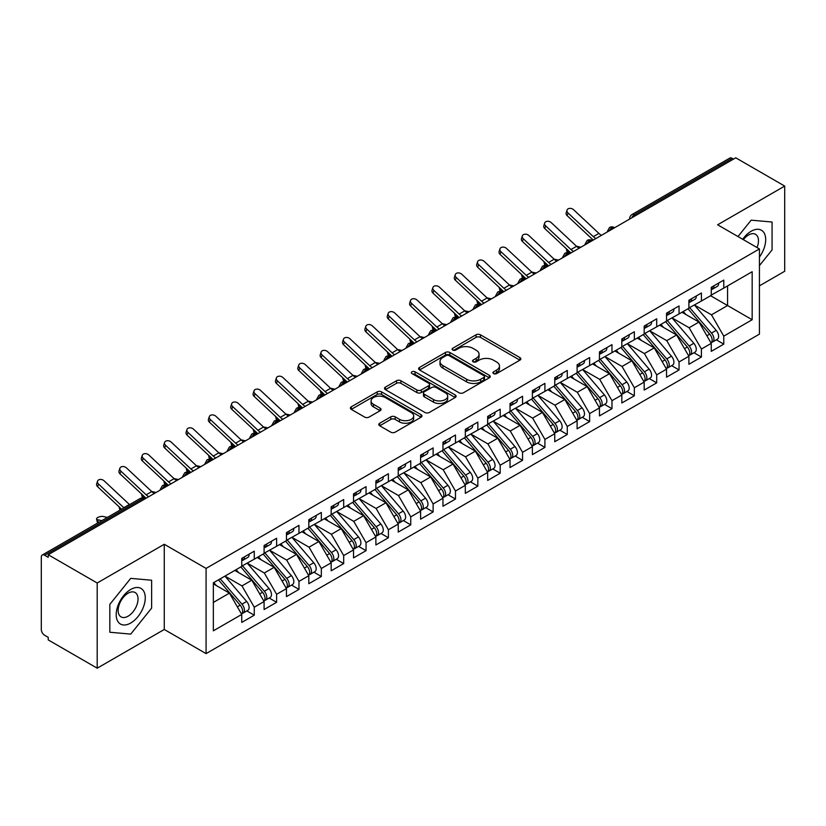 <?xml version="1.0" encoding="UTF-8"?>
<svg xmlns="http://www.w3.org/2000/svg" width="826" height="826" viewBox="0 0 826 826"><rect width="100%" height="100%" fill="white"/><g stroke="black" fill="none" stroke-linecap="round" stroke-linejoin="round"><path stroke-width="1.24" d="M493.556 373.6A2.168 1.249 0 0 0 496.622 373.6L519.936 360.136A3.108 1.797 0 0 0 520.855 358.876A3.108 1.797 0 0 0 519.936 357.606L480.443 334.798A3.108 1.797 0 0 0 476.044 334.798L452.731 348.262A2.168 1.249 0 0 0 452.101 349.15A2.168 1.249 0 0 0 452.731 350.038A2.168 1.249 0 0 0 455.807 350.038L458.822 348.293A9.933 5.73 0 0 1 472.864 348.293L476.158 350.193A9.933 5.73 0 0 1 479.07 354.251A9.933 5.73 0 0 1 476.158 358.298L473.143 360.043A2.168 1.249 0 0 0 472.503 360.931A2.168 1.249 0 0 0 473.143 361.819A2.168 1.249 0 0 0 476.21 361.819L479.235 360.074A9.933 5.73 0 0 1 493.277 360.074L496.571 361.974A9.933 5.73 0 0 1 499.482 366.032A9.933 5.73 0 0 1 496.571 370.089L493.556 371.824A2.168 1.249 0 0 0 492.915 372.712A2.168 1.249 0 0 0 493.556 373.6L493.556 371.824M379.712 423.242A3.108 1.797 0 0 0 378.804 424.502A3.108 1.797 0 0 0 379.712 425.772L390.791 432.174A3.108 1.797 0 0 0 395.179 432.174L421.074 417.223A3.108 1.797 0 0 0 421.983 415.953A3.108 1.797 0 0 0 421.074 414.683L381.571 391.875A3.108 1.797 0 0 0 377.183 391.875L351.287 406.826A3.108 1.797 0 0 0 350.379 408.096A3.108 1.797 0 0 0 351.287 409.366L364.679 417.089A3.108 1.797 0 0 0 369.067 417.089L380.146 410.698A3.108 1.797 0 0 0 381.054 409.428A3.108 1.797 0 0 0 380.146 408.158L373.507 404.327A8.301 4.791 0 0 1 371.08 400.94A8.301 4.791 0 0 1 376.202 396.511A8.301 4.791 0 0 1 385.246 397.554L411.255 412.566A8.301 4.791 0 0 1 413.681 415.953A8.301 4.791 0 0 1 408.56 420.382A8.301 4.791 0 0 1 399.516 419.34L395.179 416.841A3.108 1.797 0 0 0 390.791 416.841L379.712 423.242L379.712 425.772M759.435 285.858L784.7 271.269L784.7 186.077L735.739 157.807L48.228 554.731L48.228 557.313L44.656 555.248A4.739 2.736 -120 0 0 42.281 555.01A4.739 2.736 -120 0 0 41.3 557.189L41.3 629.474A4.739 2.736 -120 0 0 44.656 635.277L48.228 637.342L48.228 639.923L97.2 668.193L164.271 629.474L206.077 653.614L206.077 568.412L164.271 544.272L97.2 583.001L48.228 554.731M784.7 186.077L717.629 224.796L759.435 248.936L206.077 568.412M459.039 392.763A3.108 1.797 0 0 0 463.427 392.763L489.322 377.812A3.108 1.797 0 0 0 490.231 376.553A3.108 1.797 0 0 0 489.322 375.283L449.829 352.475A3.108 1.797 0 0 0 445.431 352.475L419.536 367.425A3.108 1.797 0 0 0 418.627 368.695A3.108 1.797 0 0 0 419.536 369.955L459.039 392.763M412.835 374.075A2.168 1.249 0 0 1 415.044 374.374L415.044 371.793L455.198 394.983A3.108 1.797 0 0 1 456.107 396.253A3.108 1.797 0 0 1 455.198 397.512L429.303 412.473A3.108 1.797 0 0 1 424.915 412.473L385.412 389.665L396.501 383.316L396.501 380.734L385.412 387.126A3.108 1.797 0 0 0 384.503 388.396A3.108 1.797 0 0 0 385.412 389.665L385.412 387.126M396.501 383.316A3.108 1.797 0 0 1 400.889 383.316L400.889 380.734A3.108 1.797 0 0 0 396.501 380.734M400.889 380.734L416.903 389.975A3.108 1.797 0 0 0 421.291 389.975L428.642 385.732A3.108 1.797 0 0 0 429.551 384.472A3.108 1.797 0 0 0 428.642 383.202L411.967 373.569A2.168 1.249 0 0 1 411.327 372.681A2.168 1.249 0 0 1 412.67 371.524A2.168 1.249 0 0 1 415.044 371.793M206.077 653.614L759.435 334.127L759.435 248.936M710.587 295.729L752.166 319.734L752.166 271.723L723.772 288.109L723.772 280.107L711.258 287.334L711.258 295.336L701.419 301.025L701.419 293.013L688.894 300.251L688.894 308.253L679.055 313.932L679.055 305.93L666.541 313.157L666.541 321.159L656.701 326.838L656.701 318.836L644.177 326.063L644.177 334.065L634.347 339.744L634.347 331.742L621.823 338.97L621.823 346.972L611.983 352.65L611.983 344.649L599.47 351.876L599.47 359.878L589.63 365.567L589.63 357.555L577.106 364.782L577.106 372.794L567.266 378.473L567.266 370.471L554.752 377.699L554.752 385.701L544.912 391.379L544.912 383.378L532.388 390.605L532.388 398.607L522.559 404.286L522.559 396.284L510.034 403.511L510.034 411.513L500.195 417.192L500.195 409.19L487.67 416.418L487.67 424.419L477.841 430.098L477.841 422.096L465.317 429.324L465.317 437.336L455.477 443.015L455.477 435.013L442.963 442.24L442.963 450.242L433.123 455.921L433.123 447.919L420.599 455.147L420.599 463.149L410.759 468.827L410.759 460.825L398.246 468.053L398.246 476.055L388.406 481.734L388.406 473.732L375.882 480.959L375.882 488.961L366.052 494.64L366.052 486.638L353.528 493.865L353.528 501.878L343.688 507.556L343.688 499.544L331.174 506.782L331.174 514.784L321.335 520.463L321.335 512.461L308.81 519.688L308.81 527.69L298.971 533.369L298.971 525.367L286.457 532.594L286.457 540.596L276.617 546.275L276.617 538.273L264.093 545.501L264.093 553.503L254.263 559.181L254.263 551.179L241.739 558.407L241.739 566.409L213.345 582.805L213.345 630.827L241.739 614.43L229.442 593.13L213.345 583.837M752.166 319.734L723.772 336.13L711.475 314.83L694.49 305.021M716.348 339.847L723.772 344.132L723.772 336.13M723.772 344.132L711.258 351.36L711.258 343.358L701.419 349.037L689.121 327.746L672.127 317.927M693.985 352.754L701.419 357.038L701.419 349.037M701.419 357.038L688.894 364.276L688.894 356.264L679.055 361.953L666.758 340.653L649.773 330.844L671.476 356.192L666.778 358.897A6.319 3.655 60 0 1 669.225 364.916A6.319 3.655 60 0 1 667.914 367.807A6.319 3.655 60 0 1 666.892 368.097M671.631 365.66L679.055 369.955L679.055 361.953M679.055 369.955L666.541 377.183L666.541 369.181L656.701 374.859L644.404 353.559L627.409 343.75L649.112 369.098L644.425 371.814A6.319 3.655 60 0 1 646.861 377.823A6.319 3.655 60 0 1 645.55 380.714A6.319 3.655 60 0 1 644.528 381.003M649.267 378.566L656.701 382.861L656.701 374.859M656.701 382.861L644.177 390.089L644.177 382.087L634.347 387.766L622.05 366.465L605.055 356.656L626.758 382.004L622.061 384.72A6.319 3.655 60 0 1 624.508 390.729A6.319 3.655 60 0 1 623.196 393.62A6.319 3.655 60 0 1 622.174 393.919M626.913 391.483L634.347 395.768L634.347 387.766M634.347 395.768L621.823 402.995L621.823 394.993L611.983 400.672L599.686 379.371L582.691 369.563L604.405 394.911L599.707 397.626A6.319 3.655 60 0 1 602.144 403.635A6.319 3.655 60 0 1 600.843 406.526A6.319 3.655 60 0 1 599.81 406.826M604.549 404.389L611.983 408.674L611.983 400.672M611.983 408.674L599.47 415.901L599.47 407.899L589.63 413.578L577.333 392.278L560.338 382.469M582.196 417.295L589.63 421.58L589.63 413.578M589.63 421.58L577.106 428.818L577.106 420.806L567.266 426.484L554.969 405.194L537.984 395.375M559.842 430.201L567.266 434.497L567.266 426.484M567.266 434.497L554.752 441.724L554.752 433.722L544.912 439.401L532.615 418.101L515.62 408.292M537.478 443.108L544.912 447.403L544.912 439.401M544.912 447.403L532.388 454.63L532.388 446.629L522.559 452.307L510.261 431.007L493.267 421.198M515.125 456.014L522.559 460.309L522.559 452.307M522.559 460.309L510.034 467.537L510.034 459.535L500.195 465.214L487.898 443.913L470.903 434.104M492.761 468.931L500.195 473.215L500.195 465.214M500.195 473.215L487.67 480.443L487.67 472.441L477.841 478.12L465.544 456.819L448.549 447.011M470.407 481.837L477.841 486.122L477.841 478.12M477.841 486.122L465.317 493.349L465.317 485.347L455.477 491.026L443.18 469.736L426.195 459.917M448.053 494.743L455.477 499.038L455.477 491.026M455.477 499.038L442.963 506.266L442.963 498.264L433.123 503.943L420.826 482.642L403.831 472.833L425.535 498.181L420.847 500.897A6.319 3.655 60 0 1 423.284 506.906A6.319 3.655 60 0 1 421.972 509.797A6.319 3.655 60 0 1 420.95 510.086M425.689 507.649L433.123 511.944L433.123 503.943M433.123 511.944L420.599 519.172L420.599 511.17L410.759 516.849L398.462 495.548L381.478 485.74L403.181 511.087L398.483 513.803A6.319 3.655 60 0 1 400.93 519.812A6.319 3.655 60 0 1 399.619 522.703A6.319 3.655 60 0 1 398.597 523.003M403.336 520.556L410.759 524.851L410.759 516.849M410.759 524.851L398.246 532.078L398.246 524.076L388.406 529.755L376.109 508.455L359.114 498.646L380.827 523.994L376.129 526.709A6.319 3.655 60 0 1 378.566 532.718A6.319 3.655 60 0 1 377.255 535.609A6.319 3.655 60 0 1 376.233 535.909M380.972 533.472L388.406 537.757L388.406 529.755M388.406 537.757L375.882 544.984L375.882 536.983L366.052 542.661L353.755 521.361L336.76 511.552L358.463 536.91L353.765 539.615A6.319 3.655 60 0 1 356.212 545.625A6.319 3.655 60 0 1 354.901 548.526A6.319 3.655 60 0 1 353.879 548.815M358.618 546.378L366.052 550.663L366.052 542.661M366.052 550.663L353.528 557.891L353.528 549.889L343.688 555.568L331.391 534.277L314.396 524.458L336.11 549.817L331.412 552.522A6.319 3.655 60 0 1 333.849 558.531A6.319 3.655 60 0 1 332.548 561.432A6.319 3.655 60 0 1 331.515 561.721M336.254 559.285L343.688 563.58L343.688 555.568M343.688 563.58L331.174 570.807L331.174 562.795L321.335 568.484L309.038 547.184L292.043 537.375M313.901 572.191L321.335 576.486L321.335 568.484M321.335 576.486L308.81 583.714L308.81 575.712L298.971 581.39L286.674 560.09L269.689 550.281M291.547 585.097L298.971 589.392L298.971 581.39M298.971 589.392L286.457 596.62L286.457 588.618L276.617 594.297L264.32 572.996L247.325 563.187M269.183 598.014L276.617 602.299L276.617 594.297M276.617 602.299L264.093 609.526L264.093 601.524L254.263 607.203L241.966 585.902L224.971 576.094M246.829 610.92L254.263 615.205L254.263 607.203M254.263 615.205L241.739 622.432L241.739 614.43M241.739 566.151L254.263 559.181M213.345 602.433L229.442 593.13M264.093 553.244L276.617 546.275M241.966 585.902L251.796 580.224L234.811 570.415M264.093 601.524L251.796 580.224M286.457 540.338L298.971 533.369M264.32 572.996L274.16 567.317L257.165 557.509M286.457 588.618L274.16 567.317M308.81 527.432L321.335 520.463M286.674 560.09L296.513 554.411L279.518 544.602M308.81 575.712L296.513 554.411M331.174 514.526L343.688 507.556M309.038 547.184L318.877 541.505L301.882 531.686M331.174 562.795L318.877 541.505M353.528 501.619L366.052 494.64M331.391 534.277L341.231 528.588L324.236 518.78M353.528 549.889L341.231 528.588M375.882 488.703L388.406 481.734M353.755 521.361L363.585 515.682L346.6 505.873M375.882 536.983L363.585 515.682M398.246 475.797L410.759 468.827M376.109 508.455L385.949 502.776L368.954 492.967M398.246 524.076L385.949 502.776M420.599 462.89L433.123 455.921M398.462 495.548L408.302 489.87L391.317 480.061M420.599 511.17L408.302 489.87M442.963 449.984L455.477 443.015M420.826 482.642L430.666 476.963L413.671 467.155M442.963 498.264L430.666 476.963M465.317 437.078L477.841 430.098M443.18 469.736L453.02 464.057L436.025 454.238M465.317 485.347L453.02 464.057M487.67 424.161L500.195 417.192M465.544 456.819L475.384 451.141L458.389 441.332M487.67 472.441L475.384 451.141M510.034 411.255L522.559 404.286M487.898 443.913L497.737 438.234L480.742 428.426M510.034 459.535L497.737 438.234M532.388 398.349L544.912 391.379M510.261 431.007L520.091 425.328L503.106 415.519M532.388 446.629L520.091 425.328M554.752 385.443L567.266 378.473M532.615 418.101L542.455 412.422L525.46 402.613M554.752 433.722L542.455 412.422M577.106 372.536L589.63 365.567M554.969 405.194L564.808 399.516L547.814 389.696M577.106 420.806L564.808 399.516M599.47 359.62L611.983 352.65M577.333 392.278L587.172 386.599L570.177 376.79M599.47 407.899L587.172 386.599M621.823 346.714L634.347 339.744M599.686 379.371L609.526 373.693L592.531 363.884M621.823 394.993L609.526 373.693M644.177 333.807L656.701 326.838M622.05 366.465L631.88 360.786L614.895 350.978M644.177 382.087L631.88 360.786M666.541 320.901L679.055 313.932M644.404 353.559L654.244 347.88L637.249 338.071M666.541 369.181L654.244 347.88M688.894 307.995L701.419 301.025M666.758 340.653L676.597 334.974L659.602 325.155M688.894 356.264L676.597 334.974M733.498 159.098L732.156 158.324L634.399 214.76L635.741 215.534M631.714 217.857A4.739 2.736 120 0 1 634.399 214.76A4.739 2.736 60 0 0 632.024 214.523L729.792 158.086A4.739 2.736 60 0 1 732.156 158.324M711.258 295.089L723.772 288.109M711.475 314.83L727.572 305.537L727.572 285.92L752.166 271.723M689.121 327.746L698.961 322.057L681.966 312.249M711.258 343.358L698.961 322.057M97.2 583.001L97.2 668.193M751.164 220.16L737.99 236.556L751.164 220.16L772.073 222.029L751.164 220.16M772.073 249.896L772.073 222.029L772.073 249.896L759.435 265.611L772.073 249.896M164.271 629.474L164.271 544.272M151.633 608.101L151.633 580.234L130.735 578.365L109.827 604.364L109.827 632.241L130.735 634.11L151.633 608.101L130.735 634.11L109.827 632.241L109.827 604.364L130.735 578.365L151.633 580.234L151.633 608.101M613.274 228.513L611.932 227.739A4.739 2.736 -120 0 0 609.557 227.501A4.739 2.736 -120 0 0 609.505 227.532L607.296 231.538A4.739 2.736 0 0 0 607.347 231.93M590.91 241.419L589.568 240.645A4.739 2.736 -120 0 0 587.203 240.407A4.739 2.736 -120 0 0 587.141 240.438L584.942 244.444A4.739 2.736 0 0 0 584.984 244.837L584.942 244.444M568.556 254.325L567.214 253.551A4.739 2.736 -120 0 0 564.839 253.314A4.739 2.736 -120 0 0 564.788 253.345L562.578 257.361A4.739 2.736 0 0 0 562.63 257.743M546.192 267.232L544.861 266.457A4.739 2.736 -120 0 0 542.486 266.22A4.739 2.736 -120 0 0 542.424 266.261L540.225 270.267A4.739 2.736 0 0 0 540.266 270.66M523.839 280.138L522.497 279.364A4.739 2.736 -120 0 0 520.122 279.136A4.739 2.736 -120 0 0 520.07 279.167L517.861 283.173A4.739 2.736 0 0 0 517.912 283.566M501.485 293.054L500.143 292.28A4.739 2.736 -120 0 0 497.768 292.043A4.739 2.736 -120 0 0 497.717 292.074L495.507 296.08A4.739 2.736 0 0 0 495.559 296.472M479.121 305.961L477.779 305.186A4.739 2.736 -120 0 0 475.415 304.949A4.739 2.736 -120 0 0 475.353 304.98L473.153 308.986A4.739 2.736 0 0 0 473.195 309.378M456.768 318.867L455.425 318.093A4.739 2.736 -120 0 0 453.051 317.855A4.739 2.736 -120 0 0 452.999 317.886L450.79 321.903A4.739 2.736 0 0 0 450.841 322.285M434.404 331.773L433.061 330.999A4.739 2.736 -120 0 0 430.697 330.761A4.739 2.736 -120 0 0 430.635 330.803L428.436 334.809A4.739 2.736 0 0 0 428.477 335.191M412.05 344.679L410.708 343.905A4.739 2.736 -120 0 0 408.333 343.678A4.739 2.736 -120 0 0 408.281 343.709L406.072 347.715A4.739 2.736 0 0 0 406.124 348.107M389.696 357.596L388.354 356.811A4.739 2.736 -120 0 0 385.979 356.584A4.739 2.736 -120 0 0 385.928 356.615L383.718 360.621A4.739 2.736 0 0 0 383.77 361.014M367.333 370.502L365.99 369.728A4.739 2.736 -120 0 0 363.626 369.49A4.739 2.736 -120 0 0 363.564 369.521L361.365 373.528A4.739 2.736 0 0 0 361.406 373.92M344.979 383.409L343.637 382.634A4.739 2.736 -120 0 0 341.262 382.397A4.739 2.736 -120 0 0 341.21 382.428L339.001 386.444A4.739 2.736 0 0 0 339.052 386.826M322.615 396.315L321.273 395.54A4.739 2.736 -120 0 0 318.908 395.303A4.739 2.736 -120 0 0 318.846 395.344L316.647 399.35A4.739 2.736 0 0 0 316.688 399.732M300.261 409.221L298.919 408.447A4.739 2.736 -120 0 0 296.544 408.22A4.739 2.736 -120 0 0 296.493 408.25L294.283 412.257A4.739 2.736 0 0 0 294.335 412.649M277.897 422.127L276.565 421.353A4.739 2.736 -120 0 0 274.191 421.126A4.739 2.736 -120 0 0 274.139 421.157L271.93 425.163A4.739 2.736 0 0 0 271.981 425.555M255.544 435.044L254.201 434.269A4.739 2.736 -120 0 0 251.827 434.032A4.739 2.736 -120 0 0 251.775 434.063L249.566 438.069A4.739 2.736 0 0 0 249.617 438.461M233.19 447.95L231.848 447.176A4.739 2.736 -120 0 0 229.473 446.938A4.739 2.736 -120 0 0 229.421 446.969L227.212 450.986A4.739 2.736 0 0 0 227.264 451.368M210.826 460.856L209.484 460.082A4.739 2.736 -120 0 0 207.119 459.845A4.739 2.736 -120 0 0 207.058 459.875L204.858 463.892A4.739 2.736 0 0 0 204.9 464.274M188.473 473.763L187.13 472.988A4.739 2.736 -120 0 0 184.756 472.751A4.739 2.736 -120 0 0 184.704 472.792L182.494 476.798A4.739 2.736 0 0 0 182.546 477.191M166.109 486.669L164.766 485.894A4.739 2.736 -120 0 0 162.402 485.667A4.739 2.736 -120 0 0 162.34 485.698L160.141 489.704A4.739 2.736 0 0 0 160.182 490.097M494.423 373.91L496.571 372.671A9.933 5.73 0 0 0 499.482 368.613L499.482 366.032M479.07 354.251L479.07 356.832A9.933 5.73 0 0 1 476.158 360.89L474.01 362.129M519.895 360.167L480.443 337.38A3.108 1.797 0 0 0 476.044 337.38L453.598 350.338M489.281 377.843L449.829 355.056A3.108 1.797 0 0 0 445.431 355.056L419.577 369.986M483.84 377.43A2.168 1.249 0 0 0 484.48 376.553A2.168 1.249 0 0 0 483.84 375.665L449.168 355.645A2.168 1.249 0 0 0 446.092 355.645L442.912 357.482A9.933 5.73 0 0 0 440 361.53A9.933 5.73 0 0 0 442.912 365.588L466.618 379.268A9.933 5.73 0 0 0 480.66 379.268L483.84 377.43L483.84 380.012A2.168 1.249 0 0 0 484.48 379.134L484.48 376.553M440 361.53L440 364.111A9.933 5.73 0 0 0 442.912 368.169L442.912 365.588M483.84 380.012L480.66 381.849A9.933 5.73 0 0 1 466.618 381.849L442.912 368.169M400.889 383.316L416.903 392.556A3.108 1.797 0 0 0 421.291 392.556L428.642 388.313A3.108 1.797 0 0 0 429.551 387.053L429.551 384.472M415.044 374.374L455.157 397.543M433.526 399.577A8.301 4.791 0 0 0 442.581 400.62A8.301 4.791 0 0 0 447.702 396.191A8.301 4.791 0 0 0 445.266 392.794L436.107 387.508A3.108 1.797 0 0 0 431.719 387.508L424.368 391.751A3.108 1.797 0 0 0 423.459 393.021A3.108 1.797 0 0 0 424.368 394.291L433.526 399.577L433.526 402.159A8.301 4.791 0 0 0 442.581 403.202A8.301 4.791 0 0 0 447.702 398.772L447.702 396.191M423.459 393.021L423.459 395.602A3.108 1.797 0 0 0 424.368 396.872L424.368 394.291M433.526 402.159L424.368 396.872M413.681 415.953L413.681 418.534A8.301 4.791 0 0 1 408.56 422.964A8.301 4.791 0 0 1 399.516 421.921L395.179 419.422A3.108 1.797 0 0 0 390.791 419.422L379.753 425.793M371.08 400.94L371.08 403.522A8.301 4.791 0 0 0 373.507 406.908L373.507 404.327M380.105 410.718L373.507 406.908M421.074 414.683L421.074 417.223L381.571 394.456A3.108 1.797 0 0 0 377.183 394.456L351.329 409.386L351.287 406.826M689.762 307.747L711.496 333.084A6.319 3.655 60 0 1 713.932 339.094A6.319 3.655 60 0 1 712.632 341.995L717.319 339.28A6.319 3.655 -120 0 0 718.63 336.389A6.319 3.655 -120 0 0 716.194 330.379L694.46 305.042M712.632 341.995A6.319 3.655 60 0 1 711.599 342.284M687.975 308.779L709.71 334.117A6.319 3.655 60 0 1 712.146 340.126A6.319 3.655 60 0 1 711 342.924M570.89 252.973L568.009 252.343A3.954 1.507 166.9 0 1 566.946 251.62L566.264 248.657M685.859 314.5L683.278 311.495M576.465 246.231L580.895 247.201M711.258 289.792A6.319 3.655 -120 0 0 712.146 287.211A6.319 3.655 -120 0 0 712.136 286.829M711.599 289.368A6.319 3.655 -120 0 0 712.632 289.079A6.319 3.655 -120 0 0 713.932 286.178A6.319 3.655 -120 0 0 713.922 285.796M718.62 283.081A6.319 3.655 60 0 1 718.63 283.473A6.319 3.655 60 0 1 717.319 286.364L712.632 289.079M601.473 235.317A11.698 6.753 60 0 1 598.912 233.407L573.595 209.721A3.954 2.86 17.6 0 0 569.775 208.369A3.954 2.86 17.6 0 0 567.028 210.134A3.954 2.86 17.6 0 0 568.009 212.953L567.142 215.658A3.954 2.86 -162.4 0 1 566.171 212.85L567.028 210.134M595.887 238.549A11.698 6.753 60 0 1 593.326 236.639L568.009 212.953M567.142 215.658L592.459 239.344A15.808 9.127 -120 0 0 593.264 240.056M667.408 320.653L689.142 345.991A6.319 3.655 60 0 1 691.579 352A6.319 3.655 60 0 1 690.268 354.901L694.965 352.186A6.319 3.655 -120 0 0 696.277 349.295A6.319 3.655 -120 0 0 693.83 343.286L672.096 317.948M690.268 354.901A6.319 3.655 60 0 1 689.245 355.19M665.611 321.686L687.346 347.023A6.319 3.655 60 0 1 689.793 353.032A6.319 3.655 60 0 1 688.647 355.83M548.536 265.879L545.645 265.249A3.954 1.507 166.9 0 1 544.592 264.537L543.9 261.563M663.495 327.406L660.924 324.401M554.101 259.137L558.541 260.107M667.914 367.807L672.612 365.092A6.319 3.655 -120 0 0 673.913 362.201A6.319 3.655 -120 0 0 671.476 356.192M643.258 334.602L664.992 359.93A6.319 3.655 60 0 1 667.429 365.949A6.319 3.655 60 0 1 666.283 368.737M526.172 278.796L523.292 278.155A3.954 1.507 166.9 0 1 522.239 277.443L521.547 274.469M641.141 340.312L638.56 337.307M645.044 333.57L666.778 358.897M531.748 272.043L536.177 273.014M645.55 380.714L650.248 378.009A6.319 3.655 -120 0 0 651.559 375.107A6.319 3.655 -120 0 0 649.112 369.098M620.904 347.509L642.638 372.846A6.319 3.655 60 0 1 645.075 378.855A6.319 3.655 60 0 1 643.929 381.643M503.819 291.702L500.928 291.072A3.954 1.507 166.9 0 1 499.875 290.349L499.183 287.376M618.777 353.218L616.206 350.214M622.69 346.476L644.425 371.814M509.384 284.949L513.824 285.93M623.196 393.62L627.894 390.915A6.319 3.655 -120 0 0 629.205 388.014A6.319 3.655 -120 0 0 626.758 382.004M598.54 360.415L620.274 385.752A6.319 3.655 60 0 1 622.721 391.761A6.319 3.655 60 0 1 621.565 394.549M489.684 299.859A11.698 6.753 60 0 1 487.123 297.949L461.806 274.263A3.954 2.86 17.6 0 0 457.986 272.91A3.954 2.86 17.6 0 0 455.24 274.676A3.954 2.86 17.6 0 0 456.22 277.484L455.353 280.2L480.67 303.885A15.808 9.127 -120 0 0 481.475 304.598L478.574 303.978A3.954 1.507 166.9 0 1 477.521 303.256L476.829 300.292M596.424 366.135L593.842 363.13M600.326 359.382L622.061 384.72M487.03 297.866L491.46 298.836M688.894 302.708A6.319 3.655 -120 0 0 689.793 300.127A6.319 3.655 -120 0 0 689.782 299.735M689.245 302.275A6.319 3.655 -120 0 0 690.268 301.986A6.319 3.655 -120 0 0 691.579 299.095A6.319 3.655 -120 0 0 691.568 298.702M696.266 295.997A6.319 3.655 60 0 1 696.277 296.379A6.319 3.655 60 0 1 694.965 299.27L690.268 301.986M579.119 248.223A11.698 6.753 60 0 1 576.558 246.313L551.241 222.628A3.954 2.86 17.6 0 0 547.421 221.275A3.954 2.86 17.6 0 0 544.675 223.041A3.954 2.86 17.6 0 0 545.645 225.859L544.788 228.565A3.954 2.86 -162.4 0 1 543.818 225.756L544.675 223.041M573.533 251.455A11.698 6.753 60 0 1 570.962 249.545L545.645 225.859M544.788 228.565L570.105 252.25A15.808 9.127 -120 0 0 570.911 252.963M666.541 315.615A6.319 3.655 -120 0 0 667.429 313.033A6.319 3.655 -120 0 0 667.418 312.641M666.892 315.181A6.319 3.655 -120 0 0 667.914 314.892A6.319 3.655 -120 0 0 669.225 312.001A6.319 3.655 -120 0 0 669.205 311.608M673.902 308.903A6.319 3.655 60 0 1 673.913 309.285A6.319 3.655 60 0 1 672.612 312.187L667.914 314.892M556.765 261.13A11.698 6.753 60 0 1 554.194 259.23L528.877 235.534A3.954 2.86 17.6 0 0 525.057 234.192A3.954 2.86 17.6 0 0 522.321 235.957A3.954 2.86 17.6 0 0 523.292 238.766L522.424 241.471A3.954 2.86 -162.4 0 1 521.454 238.662L522.321 235.957M551.169 264.361A11.698 6.753 60 0 1 548.609 262.451L523.292 238.766M522.424 241.471L547.752 265.156A15.808 9.127 -120 0 0 548.547 265.879M644.177 328.521A6.319 3.655 -120 0 0 645.075 325.94A6.319 3.655 -120 0 0 645.065 325.558M644.528 328.098A6.319 3.655 -120 0 0 645.55 327.798A6.319 3.655 -120 0 0 646.861 324.907A6.319 3.655 -120 0 0 646.851 324.525M651.549 321.81A6.319 3.655 60 0 1 651.559 322.192A6.319 3.655 60 0 1 650.248 325.093L645.55 327.798M534.401 274.046A11.698 6.753 60 0 1 531.841 272.136L506.524 248.45A3.954 2.86 17.6 0 0 502.704 247.098A3.954 2.86 17.6 0 0 499.957 248.863A3.954 2.86 17.6 0 0 500.928 251.672L500.071 254.377A3.954 2.86 -162.4 0 1 499.1 251.569L499.957 248.863M528.816 277.268A11.698 6.753 60 0 1 526.255 275.357L500.928 251.672M500.071 254.377L525.388 278.073A15.808 9.127 -120 0 0 526.193 278.785M621.823 341.427A6.319 3.655 -120 0 0 622.721 338.846A6.319 3.655 -120 0 0 622.701 338.464M622.174 341.004A6.319 3.655 -120 0 0 623.196 340.715A6.319 3.655 -120 0 0 624.508 337.813A6.319 3.655 -120 0 0 624.497 337.431M629.185 334.716A6.319 3.655 60 0 1 629.205 335.108A6.319 3.655 60 0 1 627.894 337.999L623.196 340.715M512.048 286.952A11.698 6.753 60 0 1 509.487 285.042L484.16 261.357A3.954 2.86 17.6 0 0 480.34 260.004A3.954 2.86 17.6 0 0 477.604 261.77A3.954 2.86 17.6 0 0 478.574 264.578L477.717 267.294A3.954 2.86 -162.4 0 1 476.736 264.475L477.604 261.77M506.452 290.174A11.698 6.753 60 0 1 503.891 288.274L478.574 264.578M477.717 267.294L503.034 290.979A15.808 9.127 -120 0 0 503.839 291.692M759.435 257.051A20.557 11.863 120 0 0 765.031 235.018A20.557 11.863 120 0 0 751.164 231.249A20.557 11.863 120 0 0 742.698 239.272M757.029 247.542A14.073 8.126 120 0 0 755.553 234.316A14.073 8.126 120 0 0 748.521 235.018A14.073 8.126 120 0 0 743.359 239.654M130.735 623.021A20.557 11.863 120 0 0 145.262 597.848A20.557 11.863 120 0 0 130.735 589.454A20.557 11.863 120 0 0 116.198 614.627A20.557 11.863 120 0 0 130.735 623.021M128.082 616.196A14.073 8.126 120 0 0 137.281 603.796A14.073 8.126 120 0 0 135.123 592.521A14.073 8.126 120 0 0 128.082 593.223A14.073 8.126 120 0 0 118.892 605.623A14.073 8.126 120 0 0 121.05 616.898A14.073 8.126 120 0 0 128.082 616.196M600.843 406.526L605.53 403.821A6.319 3.655 -120 0 0 606.842 400.93A6.319 3.655 -120 0 0 604.405 394.911M576.187 373.321L597.921 398.659A6.319 3.655 60 0 1 600.357 404.668A6.319 3.655 60 0 1 599.211 407.466M467.33 312.765A11.698 6.753 60 0 1 464.77 310.855L439.442 287.169A3.954 2.86 17.6 0 0 435.632 285.817A3.954 2.86 17.6 0 0 432.886 287.582A3.954 2.86 17.6 0 0 433.856 290.401L433 293.106L458.316 316.792A15.808 9.127 -120 0 0 459.122 317.504L456.22 316.885A3.954 1.507 166.9 0 1 455.157 316.162L454.465 313.199M574.07 379.041L571.489 376.036M577.973 372.289L599.707 397.626M464.677 310.772L469.106 311.743M599.47 354.333A6.319 3.655 -120 0 0 600.357 351.752A6.319 3.655 -120 0 0 600.347 351.37M599.81 353.91A6.319 3.655 -120 0 0 600.843 353.621A6.319 3.655 -120 0 0 602.144 350.72A6.319 3.655 -120 0 0 602.133 350.338M606.831 347.622A6.319 3.655 60 0 1 606.842 348.014A6.319 3.655 60 0 1 605.53 350.905L600.843 353.621M455.353 280.2A3.954 2.86 -162.4 0 1 454.383 277.381L455.24 274.676M484.098 303.09A11.698 6.753 60 0 1 481.537 301.18L456.22 277.484M555.619 385.195L577.353 410.532A6.319 3.655 60 0 1 579.79 416.541A6.319 3.655 60 0 1 578.479 419.443L583.177 416.727A6.319 3.655 -120 0 0 584.488 413.836A6.319 3.655 -120 0 0 582.041 407.827L560.307 382.49M578.479 419.443A6.319 3.655 60 0 1 577.457 419.732M553.823 386.227L575.557 411.565A6.319 3.655 60 0 1 578.004 417.574A6.319 3.655 60 0 1 576.847 420.372M444.977 325.671A11.698 6.753 60 0 1 442.406 323.771L417.089 300.075A3.954 2.86 17.6 0 0 413.268 298.733A3.954 2.86 17.6 0 0 410.532 300.499A3.954 2.86 17.6 0 0 411.503 303.307L410.636 306.012L435.963 329.698A15.808 9.127 -120 0 0 436.758 330.421L433.856 329.791A3.954 1.507 166.9 0 1 432.803 329.078L432.112 326.105M551.706 391.947L549.135 388.943M442.313 323.678L446.752 324.649M577.106 367.25A6.319 3.655 -120 0 0 578.004 364.669A6.319 3.655 -120 0 0 577.993 364.276M577.457 366.816A6.319 3.655 -120 0 0 578.479 366.527A6.319 3.655 -120 0 0 579.79 363.636A6.319 3.655 -120 0 0 579.78 363.244M584.478 360.539A6.319 3.655 60 0 1 584.488 360.921A6.319 3.655 60 0 1 583.177 363.812L578.479 366.527M433 293.106A3.954 2.86 -162.4 0 1 432.029 290.298L432.886 287.582M461.744 315.997A11.698 6.753 60 0 1 459.173 314.087L433.856 290.401M533.255 398.111L554.989 423.439A6.319 3.655 60 0 1 557.436 429.448A6.319 3.655 60 0 1 556.125 432.349L560.813 429.634A6.319 3.655 -120 0 0 562.124 426.743A6.319 3.655 -120 0 0 559.687 420.733L537.953 395.396M556.125 432.349A6.319 3.655 60 0 1 555.103 432.638M531.469 399.144L553.203 424.471A6.319 3.655 60 0 1 555.64 430.491A6.319 3.655 60 0 1 554.494 433.278M414.384 343.337L411.503 342.697A3.954 1.507 166.9 0 1 410.45 341.985L409.758 339.011M529.352 404.854L526.771 401.849M419.959 336.585L424.388 337.555M554.752 380.156A6.319 3.655 -120 0 0 555.64 377.575A6.319 3.655 -120 0 0 555.63 377.183M555.103 379.723A6.319 3.655 -120 0 0 556.125 379.433A6.319 3.655 -120 0 0 557.436 376.542A6.319 3.655 -120 0 0 557.416 376.15M562.114 373.445A6.319 3.655 60 0 1 562.124 373.827A6.319 3.655 60 0 1 560.813 376.728L556.125 379.433M410.636 306.012A3.954 2.86 -162.4 0 1 409.665 303.204L410.532 300.499M439.38 328.903A11.698 6.753 60 0 1 436.82 326.993L411.503 303.307M510.902 411.018L532.636 436.355A6.319 3.655 60 0 1 535.072 442.364A6.319 3.655 60 0 1 533.761 445.255L538.459 442.55A6.319 3.655 -120 0 0 539.77 439.649A6.319 3.655 -120 0 0 537.323 433.64L515.589 408.302M533.761 445.255A6.319 3.655 60 0 1 532.739 445.544M509.105 412.05L530.839 437.388A6.319 3.655 60 0 1 533.286 443.397A6.319 3.655 60 0 1 532.14 446.185M392.03 356.243L389.139 355.603A3.954 1.507 166.9 0 1 388.086 354.891L387.394 351.917M506.988 417.76L504.418 414.755M397.595 349.491L402.035 350.461M532.388 393.062A6.319 3.655 -120 0 0 533.286 390.481A6.319 3.655 -120 0 0 533.276 390.099M532.739 392.639A6.319 3.655 -120 0 0 533.761 392.34A6.319 3.655 -120 0 0 535.072 389.449A6.319 3.655 -120 0 0 535.062 389.067M539.76 386.351A6.319 3.655 60 0 1 539.77 386.733A6.319 3.655 60 0 1 538.459 389.635L533.761 392.34M422.613 338.588A11.698 6.753 60 0 1 420.052 336.678L394.735 312.982A3.954 2.86 17.6 0 0 390.915 311.639A3.954 2.86 17.6 0 0 388.168 313.405A3.954 2.86 17.6 0 0 389.139 316.213L388.282 318.919A3.954 2.86 -162.4 0 1 387.311 316.11L388.168 313.405M417.027 341.809A11.698 6.753 60 0 1 414.466 339.899L389.139 316.213M388.282 318.919L413.599 342.614A15.808 9.127 -120 0 0 414.404 343.327M488.538 423.924L510.272 449.261A6.319 3.655 60 0 1 512.719 455.271A6.319 3.655 60 0 1 511.408 458.162L516.105 455.456A6.319 3.655 -120 0 0 517.406 452.555A6.319 3.655 -120 0 0 514.97 446.546L493.236 421.208M511.408 458.162A6.319 3.655 60 0 1 510.385 458.461M486.751 424.956L508.486 450.294A6.319 3.655 60 0 1 510.933 456.303A6.319 3.655 60 0 1 509.776 459.091M369.676 369.15L366.785 368.52A3.954 1.507 166.9 0 1 365.732 367.797L365.04 364.834M484.635 430.666L482.054 427.672M375.241 362.407L379.671 363.378M510.034 405.969A6.319 3.655 -120 0 0 510.933 403.387A6.319 3.655 -120 0 0 510.912 403.005M510.385 405.545A6.319 3.655 -120 0 0 511.408 405.246A6.319 3.655 -120 0 0 512.719 402.355A6.319 3.655 -120 0 0 512.709 401.973M517.396 399.257A6.319 3.655 60 0 1 517.406 399.65A6.319 3.655 60 0 1 516.105 402.541L511.408 405.246M400.259 351.494A11.698 6.753 60 0 1 397.688 349.584L372.371 325.898A3.954 2.86 17.6 0 0 368.551 324.546A3.954 2.86 17.6 0 0 365.815 326.311A3.954 2.86 17.6 0 0 366.785 329.12L365.918 331.835A3.954 2.86 -162.4 0 1 364.947 329.016L365.815 326.311M394.663 354.715A11.698 6.753 60 0 1 392.102 352.816L366.785 329.12M365.918 331.835L391.245 355.521A15.808 9.127 -120 0 0 392.04 356.233M466.184 436.83L487.918 462.168A6.319 3.655 60 0 1 490.355 468.177A6.319 3.655 60 0 1 489.044 471.068L493.741 468.363A6.319 3.655 -120 0 0 495.053 465.472A6.319 3.655 -120 0 0 492.616 459.452L470.882 434.125M489.044 471.068A6.319 3.655 60 0 1 488.021 471.367M464.398 437.863L486.132 463.2A6.319 3.655 60 0 1 488.569 469.209A6.319 3.655 60 0 1 487.423 471.997M347.312 382.056L344.421 381.426A3.954 1.507 166.9 0 1 343.368 380.703L342.676 377.74M462.271 443.583L459.7 440.578M352.888 375.314L357.317 376.284M487.67 418.875A6.319 3.655 -120 0 0 488.569 416.294A6.319 3.655 -120 0 0 488.558 415.912M488.021 418.452A6.319 3.655 -120 0 0 489.044 418.162A6.319 3.655 -120 0 0 490.355 415.261A6.319 3.655 -120 0 0 490.345 414.879M495.042 412.164A6.319 3.655 60 0 1 495.053 412.556A6.319 3.655 60 0 1 493.741 415.447L489.044 418.162M377.895 364.4A11.698 6.753 60 0 1 375.334 362.49L350.017 338.805A3.954 2.86 17.6 0 0 346.197 337.452A3.954 2.86 17.6 0 0 343.451 339.218A3.954 2.86 17.6 0 0 344.421 342.026L343.564 344.741A3.954 2.86 -162.4 0 1 342.594 341.923L343.451 339.218M372.309 367.632A11.698 6.753 60 0 1 369.749 365.722L344.421 342.026M343.564 344.741L368.881 368.427A15.808 9.127 -120 0 0 369.687 369.139M443.82 449.736L465.554 475.074A6.319 3.655 60 0 1 468.001 481.083A6.319 3.655 60 0 1 466.69 483.984L471.388 481.269A6.319 3.655 -120 0 0 472.699 478.378A6.319 3.655 -120 0 0 470.252 472.369L448.518 447.031M466.69 483.984A6.319 3.655 60 0 1 465.668 484.273M442.034 450.769L463.768 476.106A6.319 3.655 60 0 1 466.215 482.116A6.319 3.655 60 0 1 465.059 484.914M324.959 394.962L322.068 394.332A3.954 1.507 166.9 0 1 321.015 393.61L320.323 390.646M439.917 456.489L437.336 453.484M330.524 388.22L334.953 389.191M465.317 431.791A6.319 3.655 -120 0 0 466.215 429.2A6.319 3.655 -120 0 0 466.205 428.818M465.668 431.358A6.319 3.655 -120 0 0 466.69 431.069A6.319 3.655 -120 0 0 468.001 428.167A6.319 3.655 -120 0 0 467.991 427.785M472.678 425.08A6.319 3.655 60 0 1 472.699 425.462A6.319 3.655 60 0 1 471.388 428.353L466.69 431.069M355.541 377.306A11.698 6.753 60 0 1 352.981 375.396L327.654 351.711A3.954 2.86 17.6 0 0 323.844 350.358A3.954 2.86 17.6 0 0 321.097 352.124A3.954 2.86 17.6 0 0 322.068 354.943L321.211 357.648A3.954 2.86 -162.4 0 1 320.24 354.839L321.097 352.124M349.956 380.538A11.698 6.753 60 0 1 347.385 378.628L322.068 354.943M321.211 357.648L346.528 381.333A15.808 9.127 -120 0 0 347.333 382.046M421.466 462.653L443.201 487.98A6.319 3.655 60 0 1 445.648 493.989A6.319 3.655 60 0 1 444.336 496.891L449.024 494.175A6.319 3.655 -120 0 0 450.335 491.284A6.319 3.655 -120 0 0 447.899 485.275L426.164 459.937M444.336 496.891A6.319 3.655 60 0 1 443.314 497.18M419.68 463.685L441.414 489.013A6.319 3.655 60 0 1 443.851 495.022A6.319 3.655 60 0 1 442.705 497.82M302.595 407.879L299.714 407.239A3.954 1.507 166.9 0 1 298.651 406.526L297.969 403.553M417.564 469.395L414.982 466.391M308.17 401.126L312.6 402.097M442.963 444.698A6.319 3.655 -120 0 0 443.851 442.116A6.319 3.655 -120 0 0 443.841 441.724M443.314 444.264A6.319 3.655 -120 0 0 444.336 443.975A6.319 3.655 -120 0 0 445.648 441.084A6.319 3.655 -120 0 0 445.627 440.692M450.325 437.986A6.319 3.655 60 0 1 450.335 438.369A6.319 3.655 60 0 1 449.024 441.27L444.336 443.975M333.188 390.213A11.698 6.753 60 0 1 330.617 388.313L305.3 364.617A3.954 2.86 17.6 0 0 301.48 363.264A3.954 2.86 17.6 0 0 298.744 365.04A3.954 2.86 17.6 0 0 299.714 367.849L298.847 370.554A3.954 2.86 -162.4 0 1 297.876 367.746L298.744 365.04M327.592 393.444A11.698 6.753 60 0 1 325.031 391.534L299.714 367.849M298.847 370.554L324.164 394.239A15.808 9.127 -120 0 0 324.969 394.952M421.972 509.797L426.67 507.081A6.319 3.655 -120 0 0 427.982 504.19A6.319 3.655 -120 0 0 425.535 498.181M397.316 476.592L419.05 501.929A6.319 3.655 60 0 1 421.497 507.938A6.319 3.655 60 0 1 420.351 510.726M280.241 420.785L277.35 420.145A3.954 1.507 166.9 0 1 276.297 419.432L275.605 416.459M395.2 482.301L392.629 479.297M399.113 475.559L420.847 500.897M285.806 414.032L290.246 415.003M420.599 457.604A6.319 3.655 -120 0 0 421.497 455.023A6.319 3.655 -120 0 0 421.487 454.63M420.95 457.181A6.319 3.655 -120 0 0 421.972 456.881A6.319 3.655 -120 0 0 423.284 453.99A6.319 3.655 -120 0 0 423.273 453.598M427.971 450.893A6.319 3.655 60 0 1 427.982 451.275A6.319 3.655 60 0 1 426.67 454.176L421.972 456.881M310.824 403.129A11.698 6.753 60 0 1 308.263 401.219L282.946 377.523A3.954 2.86 17.6 0 0 279.126 376.181A3.954 2.86 17.6 0 0 276.38 377.947A3.954 2.86 17.6 0 0 277.35 380.755L276.493 383.46A3.954 2.86 -162.4 0 1 275.523 380.652L276.38 377.947M305.238 406.351A11.698 6.753 60 0 1 302.667 404.441L277.35 380.755M276.493 383.46L301.81 407.156A15.808 9.127 -120 0 0 302.615 407.868M399.619 522.703L404.317 519.998A6.319 3.655 -120 0 0 405.618 517.097A6.319 3.655 -120 0 0 403.181 511.087M374.963 489.498L396.697 514.835A6.319 3.655 60 0 1 399.134 520.845A6.319 3.655 60 0 1 397.987 523.632M257.888 433.691L254.997 433.061A3.954 1.507 166.9 0 1 253.943 432.339L253.252 429.365M372.846 495.208L370.265 492.213M376.749 488.465L398.483 513.803M263.453 426.949L267.882 427.92M398.246 470.51A6.319 3.655 -120 0 0 399.134 467.929A6.319 3.655 -120 0 0 399.123 467.547M398.597 470.087A6.319 3.655 -120 0 0 399.619 469.787A6.319 3.655 -120 0 0 400.93 466.897A6.319 3.655 -120 0 0 400.92 466.514M405.607 463.799A6.319 3.655 60 0 1 405.618 464.191A6.319 3.655 60 0 1 404.317 467.082L399.619 469.787M288.47 416.036A11.698 6.753 60 0 1 285.899 414.125L260.582 390.44A3.954 2.86 17.6 0 0 256.762 389.087A3.954 2.86 17.6 0 0 254.026 390.853A3.954 2.86 17.6 0 0 254.997 393.661L254.129 396.366A3.954 2.86 -162.4 0 1 253.159 393.558L254.026 390.853M282.874 419.257A11.698 6.753 60 0 1 280.313 417.347L254.997 393.661M254.129 396.366L279.456 420.062A15.808 9.127 -120 0 0 280.251 420.775M377.255 535.609L381.953 532.904A6.319 3.655 -120 0 0 383.264 530.003A6.319 3.655 -120 0 0 380.827 523.994M352.609 502.404L374.343 527.742A6.319 3.655 60 0 1 376.78 533.751A6.319 3.655 60 0 1 375.634 536.539M235.524 446.598L232.633 445.968A3.954 1.507 166.9 0 1 231.579 445.245L230.888 442.282M350.482 508.124L347.911 505.12M354.395 501.372L376.129 526.709M241.089 439.855L245.529 440.826M375.882 483.416A6.319 3.655 -120 0 0 376.78 480.835A6.319 3.655 -120 0 0 376.77 480.453M376.233 482.993A6.319 3.655 -120 0 0 377.255 482.704A6.319 3.655 -120 0 0 378.566 479.803A6.319 3.655 -120 0 0 378.556 479.421M383.254 476.705A6.319 3.655 60 0 1 383.264 477.098A6.319 3.655 60 0 1 381.953 479.989L377.255 482.704M266.106 428.942A11.698 6.753 60 0 1 263.546 427.032L238.229 403.346A3.954 2.86 17.6 0 0 234.408 401.994A3.954 2.86 17.6 0 0 231.662 403.759A3.954 2.86 17.6 0 0 232.633 406.568L231.776 409.283A3.954 2.86 -162.4 0 1 230.805 406.464L231.662 403.759M260.52 432.163A11.698 6.753 60 0 1 257.96 430.263L232.633 406.568M231.776 409.283L257.092 432.969A15.808 9.127 -120 0 0 257.898 433.681M354.901 548.526L359.599 545.81A6.319 3.655 -120 0 0 360.91 542.919A6.319 3.655 -120 0 0 358.463 536.91M330.245 515.31L351.979 540.648A6.319 3.655 60 0 1 354.426 546.657A6.319 3.655 60 0 1 353.27 549.455M221.389 454.754A11.698 6.753 60 0 1 218.828 452.844L193.511 429.159A3.954 2.86 17.6 0 0 189.691 427.806A3.954 2.86 17.6 0 0 186.944 429.572A3.954 2.86 17.6 0 0 187.925 432.39L187.058 435.095L212.375 458.781A15.808 9.127 -120 0 0 213.18 459.493L210.279 458.874A3.954 1.507 166.9 0 1 209.226 458.151L208.534 455.188M328.129 521.03L325.547 518.026M332.031 514.278L353.765 539.615M218.735 452.762L223.165 453.732M353.528 496.323A6.319 3.655 -120 0 0 354.426 493.741A6.319 3.655 -120 0 0 354.406 493.359M353.879 495.899A6.319 3.655 -120 0 0 354.901 495.61A6.319 3.655 -120 0 0 356.212 492.709A6.319 3.655 -120 0 0 356.202 492.327M360.89 489.622A6.319 3.655 60 0 1 360.91 490.004A6.319 3.655 60 0 1 359.599 492.895L354.901 495.61M243.753 441.848A11.698 6.753 60 0 1 241.192 439.938L215.865 416.252A3.954 2.86 17.6 0 0 212.045 414.9A3.954 2.86 17.6 0 0 209.308 416.665A3.954 2.86 17.6 0 0 210.279 419.484L209.422 422.189A3.954 2.86 -162.4 0 1 208.441 419.381L209.308 416.665M238.167 445.08A11.698 6.753 60 0 1 235.596 443.17L210.279 419.484M209.422 422.189L234.739 445.875A15.808 9.127 -120 0 0 235.544 446.587M332.548 561.432L337.235 558.717A6.319 3.655 -120 0 0 338.546 555.826A6.319 3.655 -120 0 0 336.11 549.817M307.892 528.227L329.626 553.554A6.319 3.655 60 0 1 332.062 559.563A6.319 3.655 60 0 1 330.916 562.361M199.035 467.661A11.698 6.753 60 0 1 196.474 465.761L171.158 442.065A3.954 2.86 17.6 0 0 167.337 440.723A3.954 2.86 17.6 0 0 164.591 442.488A3.954 2.86 17.6 0 0 165.561 445.297L164.704 448.002L190.021 471.698A15.808 9.127 -120 0 0 190.827 472.41L187.925 471.78A3.954 1.507 166.9 0 1 186.862 471.068L186.18 468.094M305.775 533.937L303.194 530.932M309.678 527.195L331.412 552.522M196.381 465.668L200.811 466.638M331.174 509.239A6.319 3.655 -120 0 0 332.062 506.658A6.319 3.655 -120 0 0 332.052 506.266M331.515 508.806A6.319 3.655 -120 0 0 332.548 508.517A6.319 3.655 -120 0 0 333.849 505.626A6.319 3.655 -120 0 0 333.838 505.233M338.536 502.528A6.319 3.655 60 0 1 338.546 502.91A6.319 3.655 60 0 1 337.235 505.801L332.548 508.517M187.058 435.095A3.954 2.86 -162.4 0 1 186.087 432.287L186.944 429.572M215.803 457.986A11.698 6.753 60 0 1 213.242 456.076L187.925 432.39M287.324 540.101L309.058 565.428A6.319 3.655 60 0 1 311.495 571.447A6.319 3.655 60 0 1 310.184 574.338L314.882 571.623A6.319 3.655 -120 0 0 316.193 568.732A6.319 3.655 -120 0 0 313.746 562.723L292.012 537.385M310.184 574.338A6.319 3.655 60 0 1 309.161 574.628M285.528 541.133L307.262 566.46A6.319 3.655 60 0 1 309.709 572.48A6.319 3.655 60 0 1 308.563 575.268M176.681 480.577A11.698 6.753 60 0 1 174.11 478.667L148.794 454.981A3.954 2.86 17.6 0 0 144.973 453.629A3.954 2.86 17.6 0 0 142.237 455.394A3.954 2.86 17.6 0 0 143.208 458.203L142.34 460.908L167.668 484.604A15.808 9.127 -120 0 0 168.463 485.316L165.561 484.686A3.954 1.507 166.9 0 1 164.508 483.974L163.816 481M283.411 546.843L280.84 543.838M174.018 478.574L178.457 479.545M308.81 522.146A6.319 3.655 -120 0 0 309.709 519.564A6.319 3.655 -120 0 0 309.698 519.172M309.161 521.722A6.319 3.655 -120 0 0 310.184 521.423A6.319 3.655 -120 0 0 311.495 518.532A6.319 3.655 -120 0 0 311.485 518.139M316.182 515.434A6.319 3.655 60 0 1 316.193 515.816A6.319 3.655 60 0 1 314.882 518.718L310.184 521.423M164.704 448.002A3.954 2.86 -162.4 0 1 163.734 445.193L164.591 442.488M193.449 470.892A11.698 6.753 60 0 1 190.878 468.982L165.561 445.297M264.96 553.007L286.694 578.345A6.319 3.655 60 0 1 289.141 584.354A6.319 3.655 60 0 1 287.83 587.245L292.518 584.54A6.319 3.655 -120 0 0 293.829 581.638A6.319 3.655 -120 0 0 291.392 575.629L269.658 550.292M287.83 587.245A6.319 3.655 60 0 1 286.808 587.534M263.174 554.039L284.908 579.377A6.319 3.655 60 0 1 287.345 585.386A6.319 3.655 60 0 1 286.199 588.174M154.317 493.483A11.698 6.753 60 0 1 151.757 491.573L126.44 467.888A3.954 2.86 17.6 0 0 122.62 466.535A3.954 2.86 17.6 0 0 119.873 468.301A3.954 2.86 17.6 0 0 120.844 471.109L119.987 473.825L145.304 497.51A15.808 9.127 -120 0 0 146.109 498.223L143.208 497.603A3.954 1.507 166.9 0 1 142.155 496.88L141.463 493.907M261.057 559.749L258.476 556.745M151.664 491.491L156.093 492.461M286.457 535.052A6.319 3.655 -120 0 0 287.345 532.471A6.319 3.655 -120 0 0 287.334 532.089M286.808 534.628A6.319 3.655 -120 0 0 287.83 534.329A6.319 3.655 -120 0 0 289.141 531.438A6.319 3.655 -120 0 0 289.121 531.056M293.819 528.341A6.319 3.655 60 0 1 293.829 528.723A6.319 3.655 60 0 1 292.518 531.624L287.83 534.329M142.34 460.908A3.954 2.86 -162.4 0 1 141.37 458.1L142.237 455.394M171.085 483.799A11.698 6.753 60 0 1 168.525 481.888L143.208 458.203M242.607 565.913L264.341 591.251A6.319 3.655 60 0 1 266.777 597.26A6.319 3.655 60 0 1 265.466 600.151L270.164 597.446A6.319 3.655 -120 0 0 271.475 594.544A6.319 3.655 -120 0 0 269.028 588.535L247.294 563.208M265.466 600.151A6.319 3.655 60 0 1 264.444 600.45M240.82 566.946L262.544 592.283A6.319 3.655 60 0 1 264.991 598.292A6.319 3.655 60 0 1 263.845 601.08M120.007 510.138A3.954 1.507 166.9 0 1 119.791 509.787L119.099 506.823M238.693 572.666L236.122 569.661M264.093 547.958A6.319 3.655 -120 0 0 264.991 545.377A6.319 3.655 -120 0 0 264.981 544.995M264.444 547.535A6.319 3.655 -120 0 0 265.466 547.246A6.319 3.655 -120 0 0 266.777 544.344A6.319 3.655 -120 0 0 266.767 543.962M271.465 541.247A6.319 3.655 60 0 1 271.475 541.639A6.319 3.655 60 0 1 270.164 544.53L265.466 547.246M119.987 473.825A3.954 2.86 -162.4 0 1 119.016 471.006L119.873 468.301M148.732 496.705A11.698 6.753 60 0 1 146.171 494.805L120.844 471.109M220.243 578.82L241.977 604.157A6.319 3.655 60 0 1 244.424 610.166A6.319 3.655 60 0 1 243.112 613.068L247.81 610.352A6.319 3.655 -120 0 0 249.122 607.461A6.319 3.655 -120 0 0 246.675 601.452L224.94 576.114M243.112 613.068A6.319 3.655 60 0 1 242.09 613.357M218.456 579.852L240.19 605.19A6.319 3.655 60 0 1 242.637 611.199A6.319 3.655 60 0 1 241.481 613.997M97.654 523.044A3.954 1.507 166.9 0 1 97.437 522.693L96.57 518.996A3.954 1.507 -13.1 0 0 97.633 519.709L101.835 520.638M107.421 517.406L103.219 516.487A3.954 1.507 -13.1 0 0 98.831 517.014A3.954 1.507 -13.1 0 0 96.57 518.996M216.34 585.572L213.758 582.567M241.739 560.864A6.319 3.655 -120 0 0 242.637 558.283A6.319 3.655 -120 0 0 242.617 557.901M242.09 560.441A6.319 3.655 -120 0 0 243.112 560.152A6.319 3.655 -120 0 0 244.424 557.251A6.319 3.655 -120 0 0 244.413 556.869M249.101 554.153A6.319 3.655 60 0 1 249.122 554.545A6.319 3.655 60 0 1 247.81 557.436L243.112 560.152M129.558 504.624A11.698 6.753 60 0 1 129.403 504.48L104.076 480.794A3.954 2.86 17.6 0 0 100.256 479.441A3.954 2.86 17.6 0 0 97.52 481.207A3.954 2.86 17.6 0 0 98.49 484.026L97.633 486.731A3.954 2.86 -162.4 0 1 96.652 483.922L97.52 481.207M123.962 507.856A11.698 6.753 60 0 1 123.807 507.711L98.49 484.026M97.633 486.731L121.639 509.198M143.755 499.585L142.413 498.811L44.656 555.248M145.149 498.78L144.787 498.574A4.739 2.736 120 0 0 142.413 498.811A4.739 2.736 -120 0 0 140.038 498.574L42.281 555.01M614.658 227.708L614.296 227.501A4.739 2.736 120 0 0 611.932 227.739A4.739 2.736 120 0 0 609.361 230.764M592.304 240.614L591.943 240.407A4.739 2.736 120 0 0 589.568 240.645A4.739 2.736 120 0 0 586.997 243.68M569.94 253.52L569.589 253.314A4.739 2.736 120 0 0 567.214 253.551A4.739 2.736 120 0 0 564.643 256.587M547.586 266.426L547.225 266.22A4.739 2.736 120 0 0 544.861 266.457A4.739 2.736 120 0 0 542.279 269.493M525.233 279.343L524.871 279.136A4.739 2.736 120 0 0 522.497 279.364A4.739 2.736 120 0 0 519.926 282.399M502.869 292.249L502.507 292.043A4.739 2.736 120 0 0 500.143 292.28A4.739 2.736 120 0 0 497.572 295.305M480.515 305.155L480.154 304.949A4.739 2.736 120 0 0 477.779 305.186A4.739 2.736 120 0 0 475.208 308.222M458.151 318.062L457.8 317.855A4.739 2.736 120 0 0 455.425 318.093A4.739 2.736 120 0 0 452.855 321.128M435.798 330.968L435.436 330.761A4.739 2.736 120 0 0 433.061 330.999A4.739 2.736 120 0 0 430.491 334.034M413.444 343.884L413.083 343.678A4.739 2.736 120 0 0 410.708 343.905A4.739 2.736 120 0 0 408.137 346.941M391.08 356.791L390.719 356.584A4.739 2.736 120 0 0 388.354 356.811A4.739 2.736 120 0 0 385.773 359.847M368.726 369.697L368.365 369.49A4.739 2.736 120 0 0 365.99 369.728A4.739 2.736 120 0 0 363.419 372.763M346.362 382.603L346.001 382.397A4.739 2.736 120 0 0 343.637 382.634A4.739 2.736 120 0 0 341.066 385.67M324.009 395.509L323.647 395.303A4.739 2.736 120 0 0 321.273 395.54A4.739 2.736 120 0 0 318.702 398.576M301.645 408.426L301.294 408.22A4.739 2.736 120 0 0 298.919 408.447A4.739 2.736 120 0 0 296.348 411.482M279.291 421.332L278.93 421.126A4.739 2.736 120 0 0 276.565 421.353A4.739 2.736 120 0 0 273.984 424.388M256.938 434.239L256.576 434.032A4.739 2.736 120 0 0 254.201 434.269A4.739 2.736 120 0 0 251.631 437.295M234.574 447.145L234.212 446.938A4.739 2.736 120 0 0 231.848 447.176A4.739 2.736 120 0 0 229.277 450.211M212.22 460.051L211.859 459.845A4.739 2.736 120 0 0 209.484 460.082A4.739 2.736 120 0 0 206.913 463.118M189.856 472.968L189.505 472.751A4.739 2.736 120 0 0 187.13 472.988A4.739 2.736 120 0 0 184.559 476.024M167.502 485.874L167.141 485.667A4.739 2.736 120 0 0 164.766 485.894A4.739 2.736 120 0 0 162.195 488.93M496.571 372.671L496.571 370.089M473.143 361.819L473.143 360.043M476.158 360.89L476.158 358.298M452.731 350.038L452.731 348.262M476.044 337.38L476.044 334.798M480.443 337.38L480.443 334.798M519.936 360.136L519.936 357.606M419.536 369.955L419.536 367.425M445.431 355.056L445.431 352.475M449.829 355.056L449.829 352.475M489.322 377.812L489.322 375.283M466.618 381.849L466.618 379.268M480.66 381.849L480.66 379.268M416.903 392.556L416.903 389.975M421.291 392.556L421.291 389.975M428.642 388.313L428.642 385.732M455.198 397.512L455.198 394.983M390.791 419.422L390.791 416.841M395.179 419.422L395.179 416.841M399.516 421.921L399.516 419.34M380.146 410.698L380.146 408.158M377.183 394.456L377.183 391.875M381.571 394.456L381.571 391.875M567.39 249.72L568.009 252.343M709.71 334.117L706.87 335.759M716.194 330.379L711.496 333.084M593.326 236.639L598.912 233.407M545.036 262.627L545.645 265.249M687.346 347.023L684.506 348.665M693.83 343.286L689.142 345.991M522.682 275.533L523.292 278.155M664.992 359.93L662.153 361.571M500.319 288.439L500.928 291.072M642.638 372.846L639.789 374.488M477.965 301.345L478.574 303.978M620.274 385.752L617.435 387.394M570.962 249.545L576.558 246.313M548.609 262.451L554.194 259.23M526.255 275.357L531.841 272.136M503.891 288.274L509.487 285.042M455.601 314.262L456.22 316.885M597.921 398.659L595.071 400.3M481.537 301.18L487.123 297.949M433.247 327.168L433.856 329.791M575.557 411.565L572.717 413.207M582.041 407.827L577.353 410.532M459.173 314.087L464.77 310.855M410.894 340.075L411.503 342.697M553.203 424.471L550.364 426.113M559.687 420.733L554.989 423.439M436.82 326.993L442.406 323.771M388.53 352.981L389.139 355.603M530.839 437.388L528 439.019M537.323 433.64L532.636 436.355M414.466 339.899L420.052 336.678M366.176 365.887L366.785 368.52M508.486 450.294L505.646 451.936M514.97 446.546L510.272 449.261M392.102 352.816L397.688 349.584M343.812 378.804L344.421 381.426M486.132 463.2L483.282 464.842M492.616 459.452L487.918 462.168M369.749 365.722L375.334 362.49M321.459 391.71L322.068 394.332M463.768 476.106L460.929 477.748M470.252 472.369L465.554 475.074M347.385 378.628L352.981 375.396M299.095 404.616L299.714 407.239M441.414 489.013L438.575 490.654M447.899 485.275L443.201 487.98M325.031 391.534L330.617 388.313M276.741 417.522L277.35 420.145M419.05 501.929L416.211 503.561M302.667 404.441L308.263 401.219M254.387 430.429L254.997 433.061M396.697 514.835L393.857 516.477M280.313 417.347L285.899 414.125M232.023 443.335L232.633 445.968M374.343 527.742L371.493 529.383M257.96 430.263L263.546 427.032M209.67 456.251L210.279 458.874M351.979 540.648L349.14 542.29M235.596 443.17L241.192 439.938M187.306 469.158L187.925 471.78M329.626 553.554L326.776 555.196M213.242 456.076L218.828 452.844M164.952 482.064L165.561 484.686M307.262 566.46L304.422 568.102M313.746 562.723L309.058 565.428M190.878 468.982L196.474 465.761M142.599 494.97L143.208 497.603M284.908 579.377L282.069 581.019M291.392 575.629L286.694 578.345M168.525 481.888L174.11 478.667M120.235 507.876L120.668 509.756M262.544 592.283L259.705 593.925M269.028 588.535L264.341 591.251M146.171 494.805L151.757 491.573M97.633 519.709L98.315 522.662M240.19 605.19L237.351 606.831M246.675 601.452L241.977 604.157M123.807 507.711L129.403 504.48M614.296 227.501A4.739 4.739 0 0 0 609.557 227.501M632.024 214.523A4.739 4.739 0 0 0 629.66 218.632M591.943 240.407A4.739 4.739 0 0 0 587.203 240.407M569.589 253.314A4.739 4.739 0 0 0 564.839 253.314M547.225 266.22A4.739 4.739 0 0 0 542.486 266.22M524.871 279.136A4.739 4.739 0 0 0 520.122 279.136M502.507 292.043A4.739 4.739 0 0 0 497.768 292.043M480.154 304.949A4.739 4.739 0 0 0 475.415 304.949M457.8 317.855A4.739 4.739 0 0 0 453.051 317.855M435.436 330.761A4.739 4.739 0 0 0 430.697 330.761M413.083 343.678A4.739 4.739 0 0 0 408.333 343.678M390.719 356.584A4.739 4.739 0 0 0 385.979 356.584M368.365 369.49A4.739 4.739 0 0 0 363.626 369.49M346.001 382.397A4.739 4.739 0 0 0 341.262 382.397M323.647 395.303A4.739 4.739 0 0 0 318.908 395.303M301.294 408.22A4.739 4.739 0 0 0 296.544 408.22M278.93 421.126A4.739 4.739 0 0 0 274.191 421.126M256.576 434.032A4.739 4.739 0 0 0 251.827 434.032M234.212 446.938A4.739 4.739 0 0 0 229.473 446.938M211.859 459.845A4.739 4.739 0 0 0 207.119 459.845M189.505 472.751A4.739 4.739 0 0 0 184.756 472.751M167.141 485.667A4.739 4.739 0 0 0 162.402 485.667M144.787 498.574A4.739 4.739 0 0 0 140.038 498.574"/></g></svg>
